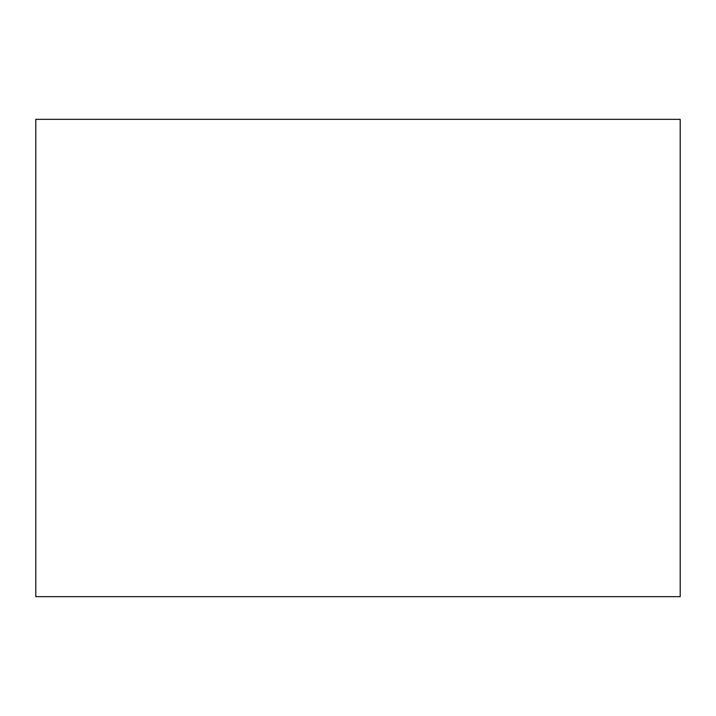 <?xml version="1.0" encoding="UTF-8"?>
<svg xmlns="http://www.w3.org/2000/svg" width="716" height="716" viewBox="0 0 716 716"><rect width="100%" height="100%" fill="white"/><g stroke="black" fill="none" stroke-linecap="round" stroke-linejoin="round"><path stroke-width="1.07" d="M680.2 596.67L35.8 596.67L680.2 596.67L680.2 119.33L35.8 119.33L680.2 119.33L680.2 596.67M35.8 119.33L35.8 596.67L35.8 119.33"/></g></svg>

